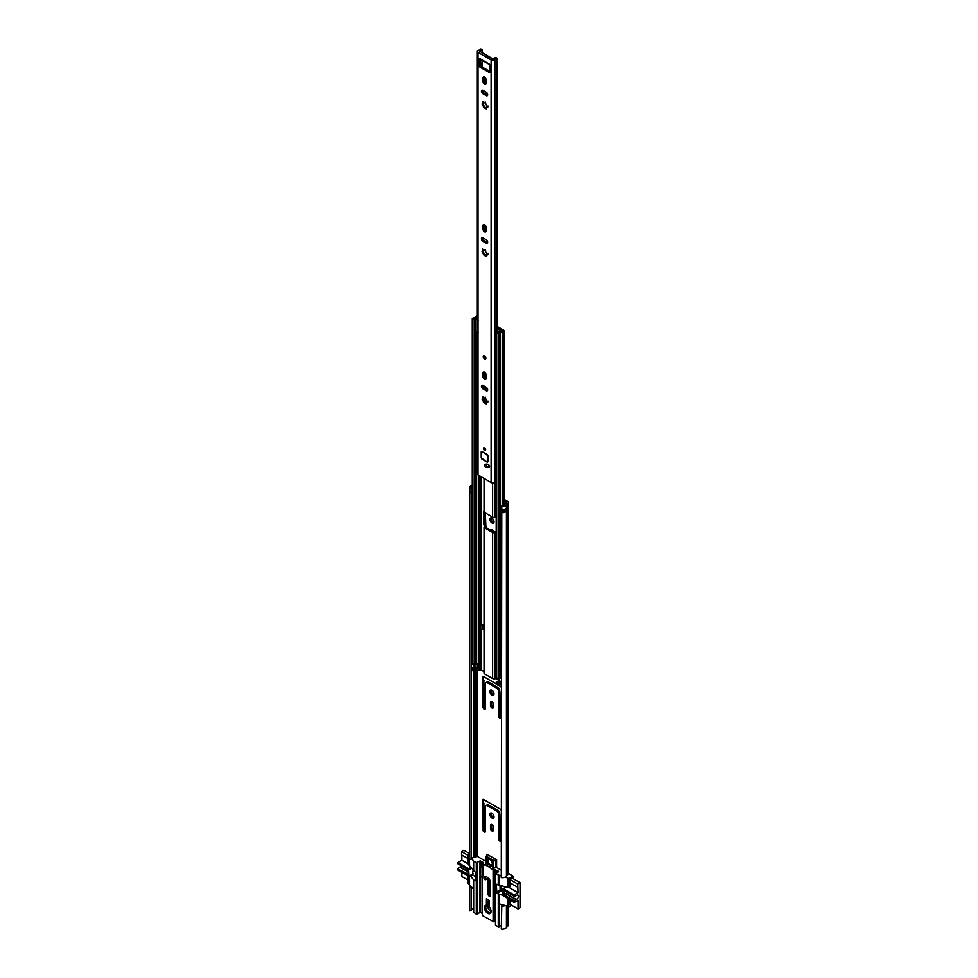 <?xml version="1.0" encoding="UTF-8"?>
<svg xmlns="http://www.w3.org/2000/svg" width="978" height="978" viewBox="0 0 978 978"><rect width="100%" height="100%" fill="white"/><g stroke="black" fill="none" stroke-linecap="round" stroke-linejoin="round"><path stroke-width="1.47" d="M489.88 814.442A2.922 1.687 -120 0 0 491.152 817.376A2.922 1.687 -120 0 0 493.401 818.158A2.922 1.687 -120 0 0 494.012 816.826A2.922 1.687 -120 0 0 492.729 813.892A2.922 1.687 -120 0 0 490.491 813.109A2.922 1.687 -120 0 0 489.88 814.442M491.213 812.987A2.922 1.687 -120 0 0 491.078 813.745A2.922 1.687 -120 0 0 493.878 817.584M489.88 691.495A2.922 1.687 -120 0 0 491.152 694.429A2.922 1.687 -120 0 0 493.401 695.211A2.922 1.687 -120 0 0 494.012 693.879A2.922 1.687 -120 0 0 492.729 690.945A2.922 1.687 -120 0 0 490.491 690.162A2.922 1.687 -120 0 0 489.88 691.495M491.213 690.04A2.922 1.687 -120 0 0 491.078 690.81A2.922 1.687 -120 0 0 493.878 694.649M489.88 519.379A2.922 1.687 -120 0 0 491.152 522.313A2.922 1.687 -120 0 0 493.401 523.096A2.922 1.687 -120 0 0 494.012 521.763A2.922 1.687 -120 0 0 492.729 518.817A2.922 1.687 -120 0 0 490.491 518.034A2.922 1.687 -120 0 0 489.88 519.379M491.213 517.912A2.922 1.687 -120 0 0 491.078 518.682A2.922 1.687 -120 0 0 493.878 522.521M493.413 827.119A2.066 1.198 -120 0 0 492.509 825.041A2.066 1.198 -120 0 0 490.907 824.478A2.066 1.198 -120 0 0 490.479 825.432L490.479 828.427A2.066 1.198 -120 0 0 491.384 830.505A2.066 1.198 -120 0 0 492.985 831.068A2.066 1.198 -120 0 0 493.413 830.114L493.413 827.119M501.286 810.383A2.066 1.198 -120 0 0 500.125 809.063L483.768 799.613A2.066 1.198 -120 0 0 482.729 799.515A2.066 1.198 -120 0 0 482.301 800.456L482.301 802.828A1.601 0.929 -120 0 0 482.631 803.94L482.961 830.041A1.699 0.978 -120 0 0 483.707 831.74A1.699 0.978 -120 0 0 485.002 832.192A1.699 0.978 -120 0 0 485.357 831.422L485.357 805.774L486.848 805.383L497.044 811.275L498.535 813.39L498.535 839.026A1.699 0.978 -120 0 0 499.269 840.738A1.699 0.978 -120 0 0 500.577 841.19A1.699 0.978 -120 0 0 500.932 840.408L501.262 814.698A1.601 0.929 -120 0 0 501.286 814.686M493.413 704.172A2.066 1.198 -120 0 0 492.509 702.094A2.066 1.198 -120 0 0 490.907 701.532A2.066 1.198 -120 0 0 490.479 702.485L490.479 705.48A2.066 1.198 -120 0 0 491.384 707.571A2.066 1.198 -120 0 0 492.985 708.121A2.066 1.198 -120 0 0 493.413 707.167L493.413 704.172M496.201 683.854L483.768 676.666A2.066 1.198 -120 0 0 482.729 676.568A2.066 1.198 -120 0 0 482.301 677.51L482.301 679.893A1.601 0.929 -120 0 0 482.631 681.006L482.961 707.094A1.699 0.978 -120 0 0 483.707 708.805A1.699 0.978 -120 0 0 485.002 709.258A1.699 0.978 -120 0 0 485.357 708.475L485.357 682.84L486.848 682.448L497.044 688.329L498.535 690.444L498.535 716.079A1.699 0.978 -120 0 0 499.269 717.791A1.699 0.978 -120 0 0 500.577 718.243A1.699 0.978 -120 0 0 500.932 717.473L501.262 691.752A1.601 0.929 -120 0 0 501.286 691.739M501.286 687.436A2.066 1.198 -120 0 0 500.125 686.116L499.171 685.566M493.401 531.812A2.066 1.198 -120 0 0 492.411 529.88A2.066 1.198 -120 0 0 490.907 529.416A2.066 1.198 -120 0 0 490.491 530.137M496.201 531.751A1.883 1.088 180 0 0 495.443 531.775L493.572 531.922L485.589 527.313L485.846 526.225A1.883 1.088 0 0 0 485.907 525.944A1.883 1.088 0 0 0 485.834 525.638L485.357 512.961M471.384 858.342A2.311 1.333 180 0 1 473.303 857.413A2.641 1.516 0 0 0 474.685 857.07L477.398 856.41L479.33 857.523M503.988 500.626L506.775 502.46L505.345 503.633A2.641 1.516 0 0 0 504.746 504.428A2.311 1.333 180 0 1 501.787 505.553L501.286 877.621A3.998 2.311 180 0 0 506.433 875.689L506.433 504.55A3.998 2.311 180 0 1 501.286 506.482M491.702 824.466A2.066 1.198 -120 0 0 491.677 824.735L491.677 827.73A2.066 1.198 -120 0 0 493.389 830.383M485.357 805.774L488.046 804.698L498.242 810.579L499.734 812.694L499.734 838.342A1.699 0.978 -120 0 0 500.932 840.408M483.523 799.491A2.066 1.198 -120 0 0 483.499 799.772L483.499 802.143A1.601 0.929 -120 0 0 483.829 803.256L484.159 829.344A1.699 0.978 -120 0 0 485.357 831.422M491.702 701.519A2.066 1.198 -120 0 0 491.677 701.788L491.677 704.796A2.066 1.198 -120 0 0 493.389 707.449M485.357 682.84L488.046 681.752L498.242 687.644L499.734 689.747L499.734 715.395A1.699 0.978 -120 0 0 500.932 717.473M483.523 676.556A2.066 1.198 -120 0 0 483.499 676.825L483.499 679.197A1.601 0.929 -120 0 0 483.829 680.309L484.159 706.409A1.699 0.978 -120 0 0 485.357 708.475M491.702 529.404A2.066 1.198 -120 0 0 491.677 529.673L491.677 530.822M503.988 499.245L507.692 501.384A2.641 1.516 180 0 1 508.462 502.46A2.641 1.516 180 0 1 507.851 503.438L506.433 504.55M471.384 494.22L471.384 859.124L469.758 859.417L469.758 488.279L471.384 487.998A2.311 1.333 180 0 1 471.274 487.606A2.311 1.333 180 0 1 472.264 486.506M472.264 491.335A1.883 1.088 180 0 1 471.249 491.09L471.249 494.159A1.883 1.088 0 0 0 472.264 494.403M471.249 491.09L471.384 487.998M471.384 910.616L471.384 887.559L469.758 887.853L469.758 910.897L471.384 910.616M471.384 909.833A2.311 1.333 180 0 1 473.303 908.904A2.641 1.516 0 0 0 473.511 908.88M471.482 886.618A2.311 1.333 -0 0 0 471.274 887.168A2.311 1.333 -0 0 0 471.384 887.559M469.758 859.417A3.998 2.311 180 0 1 469.587 858.733L469.587 487.606A3.998 2.311 180 0 1 472.264 485.418M469.758 488.279A3.998 2.311 180 0 1 469.587 487.606M470.626 885.616A3.998 2.311 -0 0 0 469.587 887.168A3.998 2.311 -0 0 0 469.758 887.853M469.758 910.897A3.998 2.311 180 0 1 469.587 910.225L469.587 887.168M508.462 906.777L508.462 925.078A2.641 1.516 180 0 1 507.851 926.056L506.433 927.168A3.998 2.311 180 0 1 501.286 929.1L501.787 905.115A2.311 1.333 0 0 0 503.401 905.053M503.267 511.665A2.311 1.333 0 0 0 504.709 510.724L506.396 510.846A3.998 2.311 180 0 1 503.132 512.704L503.132 509.624A3.998 2.311 0 0 0 506.396 507.765L506.396 510.846M501.286 906.044A3.998 2.311 0 0 0 505.161 905.542M508.462 502.46L508.462 873.598A2.641 1.516 180 0 1 507.851 874.576L506.433 875.689M471.384 490.284A2.311 1.333 180 0 1 472.264 489.587M499.734 689.747L498.535 690.444M484.159 680.884L482.961 681.58M499.734 812.694L498.535 813.39M484.159 803.83L482.961 804.515M503.267 510.369L504.709 510.724M471.384 490.333A1.504 0.868 180 0 1 471.518 490.406L472.264 490.736M490.112 881.08L490.112 893.183L488.12 894.332A1.455 0.844 -120 0 0 489.147 896.117A1.455 0.844 -120 0 0 489.88 896.19A1.455 0.844 -120 0 0 490.186 895.53L490.186 881.765A3.435 1.98 60 0 0 487.753 877.559L486.09 876.606A1.455 0.844 60 0 0 485.357 876.532A1.455 0.844 60 0 0 485.198 876.679M488.108 905.872A3.765 2.176 -120 0 0 486.531 905.848A3.765 2.176 -120 0 0 485.76 907.572A3.765 2.176 -120 0 0 488.413 912.181A3.765 2.176 -120 0 0 490.296 912.364A3.765 2.176 -120 0 0 491.066 910.995M491.078 911.41A4.707 2.714 -120 0 0 487.753 905.652A4.707 2.714 -120 0 0 484.428 907.572A4.707 2.714 -120 0 0 487.753 913.33A4.707 2.714 -120 0 0 491.078 911.41M481.604 865.457L480.834 867.669A1.883 1.088 120 0 0 480.699 868.44L480.699 876.911L480.002 876.667L479.905 867.975A1.883 1.088 -60 0 1 480.039 867.205L480.809 864.992L484.098 865.114A3.032 1.748 60 0 1 484.403 864.833A3.032 1.748 60 0 1 486.738 865.64L488.597 864.564A3.765 2.176 60 0 1 486.958 860.774A3.765 2.176 60 0 1 487.729 859.051A3.765 2.176 60 0 1 490.638 860.065A3.765 2.176 60 0 1 492.276 863.843A3.765 2.176 60 0 1 491.494 865.567A3.765 2.176 60 0 1 490.626 865.738L488.768 866.814A3.032 1.748 60 0 1 491.408 869.344L497.802 870.652M488.059 858.916A3.765 2.176 -120 0 0 487.557 860.432A3.765 2.176 -120 0 0 489 864.002A3.765 2.176 -120 0 0 491.775 865.359M479.905 876.447L481.029 877.107L482.961 875.995L482.961 864.466M480.809 864.992L483.218 863.109L482.802 862.217A5.367 3.105 0 0 0 482.802 862.156L482.802 862.156M498.059 871.031L498.597 871.728L495.467 873.647L495.601 925.322L498.267 926.851L501.286 925.494M501.286 876.031L495.601 873.843M512.24 878.183L509.709 879.528L510.039 886.251L508.78 886.973L508.78 878.525L505.161 877.119M508.78 878.525L513.034 876.068L513.034 878.635M508.462 873.427L513.034 876.068M497.264 867.877L501.286 870.2M479.306 857.51L486.005 861.386M469.587 854.283L468.193 855.09L468.193 863.537A1.406 0.819 60 0 0 469.183 865.273L473.511 870.212M469.587 855.933L468.193 855.09M473.645 912.254L476.31 914.173L476.31 862.694L473.645 861.153L471.482 858.195M476.31 862.694L479.966 860.97L482.802 862.217M481.628 862.009L481.176 861.276M481.824 861.422L482.802 862.327M486.017 863.892L486.017 856.728M495.932 860.579L496.604 859.809L496.604 867.498L493.535 868.232L493.535 860.933L495.932 860.579L495.932 867.877M491.408 869.344L493.535 868.232M497.606 872.303L495.32 871.215L495.467 874.65M472.019 874.674L475.638 876.753M510.039 886.251A1.406 0.819 60 0 1 509.758 886.887L508.487 887.621A1.406 0.819 60 0 1 507.778 887.547L498.927 884.98L498.927 875.371M500.064 885.298L500.064 890.09L502.826 892.449M510.039 900.237L510.345 904.516M489.281 879.063L487.753 879.943L486.469 879.21M511.677 905.286L508.78 906.961L508.78 899.503M512.142 878.122L520.027 882.669L517.692 884.014L518.034 892.657L514.135 894.907L503.487 888.757L502.826 889.149L502.826 895.298L496.934 893.427L496.274 884.589L498.927 884.98M508.78 886.973A1.406 0.819 60 0 1 508.487 887.621M482.582 863.623L480.125 862.437L480.491 865.909M468.193 876.068L468.193 883.513L473.511 889.039M473.645 870.383L475.638 872.682L475.442 880.799L473.645 879.98L470.332 875.652M488.12 894.332L488.12 880.579L489.648 879.699M487.753 879.943L488.12 880.579M493.694 870.334L493.694 921.826L482.276 915.432L482.362 876.337M486.738 865.64A3.765 2.176 -120 0 0 488.768 866.814M489.086 900.273L486.421 898.733L486.421 903.733L489.086 905.261L489.086 900.273M507.448 877.755L507.448 887.364M507.448 898.733L507.448 906.19L508.78 906.961M498.927 926.851L498.927 903.806L507.448 906.19M498.927 903.806L498.927 894.198M469.513 855.86L469.513 865.457M469.513 876.117L469.513 884.283M488.597 864.564A3.032 1.748 -120 0 0 486.274 863.757A3.032 1.748 -120 0 0 486.139 863.843L486.139 856.85L493.083 860.86L493.34 868.232M493.694 921.826L495.21 921.19L495.21 869.711M480.638 877.034L480.638 912.45L482.276 913.403M480.638 912.45L479.966 912.45L479.966 876.643M476.971 862.694L476.971 914.173L479.966 912.45M476.971 914.173L476.31 914.173M493.083 867.853A3.032 1.748 -120 0 0 490.626 865.738M486.421 903.733L487.557 903.073L488.413 899.882M489.086 903.953L487.557 903.073M496.604 859.809L487.288 854.43L486.115 856.373M489.086 901.227L488.413 900.848M496.579 859.821L493.083 860.86L493.425 860.285L486.482 856.276L486.139 856.85L486.616 855.2M496.616 870.652L497.606 871.227M514.147 896.203L503.914 890.383L514.232 896.337L516.323 895.616A2.396 1.381 -60 0 1 516.836 895.237A2.396 1.381 -60 0 1 518.034 895.115A2.396 1.381 -60 0 1 518.401 897.046A2.396 1.381 -60 0 1 516.836 899.161A2.396 1.381 -60 0 1 516.323 899.357L505.675 893.586L515.981 899.54L514.404 900.848L504.086 894.894L505.675 893.586M506.017 893.403A2.396 1.381 120 0 0 506.518 893.195A2.396 1.381 120 0 0 507.411 892.401M520.027 882.669L520.027 907.804L518.034 908.953L510.039 904.344M500.907 885.53L500.907 891.337M502.826 895.298L514.135 902.596L514.404 900.848M514.135 902.596L518.034 900.347L518.034 908.953M514.232 896.337L514.135 894.907M517.692 884.014L509.807 879.466M497.496 872.364L495.479 871.19M509.709 882.633L517.692 887.242M518.034 892.657L508.89 887.388M503.914 890.383L504.086 894.894M468.291 871.618L460.161 866.936A2.396 1.381 120 0 0 460.662 866.728A2.396 1.381 120 0 0 461.555 865.921M468.193 855.432L461.53 851.593L463.865 850.249L469.587 853.549M461.53 851.593L461.53 854.821L468.193 858.66M482.496 863.696L480.296 862.425M468.193 880.176L461.861 876.532L461.861 872.413M468.291 874.234L457.973 868.953L457.973 870.163L469.085 876.361L468.621 868.635L457.973 862.486L457.973 863.696L468.291 869.723M458.23 868.427L459.819 867.107L468.291 871.997M457.973 862.486L461.861 860.237L461.861 855.016M472.508 874.063L473.181 869.821M468.23 863.916L461.861 860.237M457.973 863.696L468.291 869.65L468.291 874.907L457.973 868.953M492.203 864.503A3.289 1.907 60 0 1 489.587 864.197A3.289 1.907 60 0 1 487.888 860.616A3.289 1.907 60 0 1 489.012 858.965M491.054 911.068A3.289 1.907 60 0 1 487.888 906.728A3.289 1.907 60 0 1 488.046 905.848M486.689 467.447A1.736 1.002 -120 0 0 487.02 467.398A4.511 2.604 60 0 1 488.535 467.447A1.736 1.002 -120 0 0 489.183 467.435A1.736 1.002 -120 0 0 489.403 465.907A1.736 1.002 -120 0 0 488.108 464.403A7.995 4.609 -120 0 0 485.43 464.318A1.736 1.002 -120 0 0 485.357 464.354A1.736 1.002 -120 0 0 485.161 464.513M487.888 466.75A1.736 1.002 -120 0 0 488.218 466.714A4.511 2.604 60 0 1 489.55 466.702M484.562 447.875A1.553 0.892 -120 0 0 483.78 447.802A1.553 0.892 -120 0 0 483.548 449.049A1.553 0.892 -120 0 0 484.562 450.418A1.553 0.892 -120 0 0 485.332 450.491A1.553 0.892 -120 0 0 485.577 449.244A1.553 0.892 -120 0 0 484.562 447.875M484.562 379.378A2.115 1.222 -120 0 0 485.614 379.476A2.115 1.222 -120 0 0 486.054 378.51L486.054 374.745A2.115 1.222 -120 0 0 485.137 372.618A2.115 1.222 -120 0 0 483.499 372.043A2.115 1.222 -120 0 0 483.059 373.009L483.059 376.774A2.115 1.222 -120 0 0 484.562 379.378M484.281 372.019A2.115 1.222 -120 0 0 484.257 372.325L484.257 376.09A2.115 1.222 -120 0 0 485.76 378.682A2.115 1.222 -120 0 0 486.029 378.816M484.562 231.847A2.115 1.222 -120 0 0 485.614 231.945A2.115 1.222 -120 0 0 486.054 230.979L486.054 227.214A2.115 1.222 -120 0 0 485.137 225.087A2.115 1.222 -120 0 0 483.499 224.512A2.115 1.222 -120 0 0 483.059 225.478L483.059 229.243A2.115 1.222 -120 0 0 484.562 231.847M484.281 224.488A2.115 1.222 -120 0 0 484.257 224.793L484.257 228.559A2.115 1.222 -120 0 0 485.76 231.15A2.115 1.222 -120 0 0 486.029 231.285M484.562 355.784A1.883 1.088 -120 0 0 483.621 355.686A1.883 1.088 -120 0 0 483.328 357.202A1.883 1.088 -120 0 0 484.562 358.853A1.883 1.088 -120 0 0 485.504 358.95A1.883 1.088 -120 0 0 485.785 357.447A1.883 1.088 -120 0 0 484.562 355.784M482.753 103.766L483.413 104.805L482.386 105.404L482.081 103.925A1.088 0.636 -120 0 0 482.447 102.568L482.362 101.48L483.266 102.103A1.088 0.636 -120 0 0 484.623 102.458L485.748 103.46A1.088 0.636 -120 0 0 486.738 105.172L487.032 106.651A1.088 0.636 -120 0 0 486.677 107.996L485.846 108.472L486.335 109.059L486.677 107.996M484.966 107.617L484.403 106.516L483.376 107.115L484.501 108.118A1.088 0.636 -120 0 1 485.846 108.472M484.562 84.304A2.115 1.222 -120 0 0 485.614 84.414A2.115 1.222 -120 0 0 486.054 83.448L486.054 79.683A2.115 1.222 -120 0 0 485.137 77.543A2.115 1.222 -120 0 0 483.499 76.981A2.115 1.222 -120 0 0 483.059 77.947L483.059 81.712A2.115 1.222 -120 0 0 484.562 84.304M484.281 76.956A2.115 1.222 -120 0 0 484.257 77.262L484.257 81.027A2.115 1.222 -120 0 0 485.76 83.619A2.115 1.222 -120 0 0 486.029 83.741M482.753 251.309L483.401 252.336L482.386 252.935L482.081 251.456A1.088 0.636 -120 0 0 482.447 250.111L482.362 249.011L483.266 249.634A1.088 0.636 -120 0 0 484.623 249.989L485.748 250.991A1.088 0.636 -120 0 0 486.738 252.703L487.032 254.182A1.088 0.636 -120 0 0 486.677 255.527L485.846 256.004L486.335 256.591L486.677 255.527M484.966 255.148L484.391 254.06L483.376 254.647L484.501 255.649A1.088 0.636 -120 0 1 485.846 256.004M485.161 397.215L484.623 397.52L485.748 398.523A1.088 0.636 -120 0 0 486.738 400.234L487.032 401.714A1.088 0.636 -120 0 0 486.677 403.07L485.846 403.535L486.335 404.122L486.677 403.07M482.753 398.841L483.413 399.868L482.386 400.467L482.081 398.987A1.088 0.636 -120 0 0 482.447 397.643L483.266 397.166A1.088 0.636 -120 0 0 484.623 397.52M484.966 402.679L484.403 401.579L483.376 402.178L484.501 403.18A1.088 0.636 -120 0 1 485.846 403.535M482.655 237.727A2.115 1.222 -120 0 0 484.122 240.625L487.386 242.507A2.115 1.222 -120 0 0 487.655 242.63M480.43 58.949L481.103 66.406L489.88 71.48M482.264 53.399L482.264 49.646A3.998 2.311 180 0 1 479.477 51.088L493.254 59.047A3.998 2.311 180 0 1 495.76 57.433L497.044 58.264L497.044 330.051M482.655 90.196A2.115 1.222 -120 0 0 484.122 93.093L487.386 94.976A2.115 1.222 -120 0 0 487.655 95.098M482.655 385.259A2.115 1.222 -120 0 0 484.122 388.156L487.386 390.039A2.115 1.222 -120 0 0 487.655 390.161M487.57 401.2L486.616 401.726M488.071 401.114L487.704 402.471M486.885 402.948L485.528 402.581M484.403 401.579L483.413 399.868M483.376 402.178A1.088 0.636 -120 0 0 482.386 400.467M483.474 397.044L482.496 398.987M483.266 397.166L482.362 396.542L482.447 397.643M484.55 397.423L485.455 397.19L484.55 397.423M481.897 451.445L481.225 451.836L481.225 457.985L487.215 462.203L487.888 461.824L487.888 455.675L481.897 451.445L481.225 457.985M482.924 388.841L486.188 390.723A2.115 1.222 -120 0 0 487.252 390.833A2.115 1.222 -120 0 0 487.57 389.134A2.115 1.222 -120 0 0 486.188 387.264L482.924 385.381A2.115 1.222 -120 0 0 481.873 385.283A2.115 1.222 -120 0 0 481.543 386.982A2.115 1.222 -120 0 0 482.924 388.841L484.122 388.156M482.924 241.309L486.188 243.192A2.115 1.222 -120 0 0 487.252 243.302A2.115 1.222 -120 0 0 487.57 241.603A2.115 1.222 -120 0 0 486.188 239.732L482.924 237.85A2.115 1.222 -120 0 0 481.873 237.752A2.115 1.222 -120 0 0 481.543 239.451A2.115 1.222 -120 0 0 482.924 241.309L484.122 240.625M482.924 93.778L486.188 95.661A2.115 1.222 -120 0 0 487.252 95.771A2.115 1.222 -120 0 0 487.57 94.071A2.115 1.222 -120 0 0 486.188 92.201L482.924 90.318A2.115 1.222 -120 0 0 481.873 90.22A2.115 1.222 -120 0 0 481.543 91.92A2.115 1.222 -120 0 0 482.924 93.778L484.122 93.093M482.264 49.646L480.821 48.9A2.311 1.333 180 0 1 479.061 50.135A2.262 1.308 0 0 0 477.35 51.406A2.262 1.308 0 0 0 478.01 52.323L491.103 59.89A2.262 1.308 0 0 0 493.303 60.22A2.262 1.308 0 0 0 494.892 59.279A2.311 1.333 180 0 1 497.044 58.264M477.35 51.406L477.35 474.024A2.262 1.308 0 0 0 478.01 474.941L491.103 482.509A2.262 1.308 0 0 0 493.303 482.839A2.262 1.308 0 0 0 494.892 481.897A2.311 1.333 180 0 1 496.201 481.005M488.694 63.729A2.164 1.247 120 0 0 489.098 64.303L481.115 59.695A2.164 1.247 -60 0 1 480.699 59.071L479.232 58.643L479.232 65.942L480.43 65.257M480.663 59.083L489.55 64.218L489.88 72.091L489.22 72.482L489.88 72.091M481.103 66.406L479.905 67.103L489.22 72.482M479.905 67.103L479.232 65.942M483.376 107.115A1.088 0.636 -120 0 0 482.386 105.404M483.376 254.647A1.088 0.636 -120 0 0 482.386 252.935M488.059 253.583L487.692 254.94M486.873 255.417L485.516 255.05M484.391 254.06L483.401 252.336M483.462 249.512L482.496 251.456M483.266 249.634L482.447 250.111M484.513 249.916L485.443 249.671L484.513 249.916M489.098 64.303A2.164 1.247 120 0 0 489.733 64.377M486.408 55.795L493.218 59.108M487.704 107.409L488.071 106.052M486.616 106.651L487.57 106.137M486.885 107.886L484.709 107.763M483.413 104.805L484.403 106.516M483.474 101.981L483.108 103.326M483.266 102.103L482.447 102.568M485.455 102.128L484.55 102.36L485.455 102.128M484.489 356.322A1.064 0.611 -120 0 0 485.394 357.875M485.785 464.721A1.65 0.954 -120 0 0 484.954 464.636A1.65 0.954 -120 0 0 484.709 465.956A1.65 0.954 -120 0 0 485.785 467.411A1.65 0.954 -120 0 0 486.604 467.484A1.65 0.954 -120 0 0 486.861 466.164A1.65 0.954 -120 0 0 485.785 464.721M488.682 466.592L488.597 466.372A4.707 2.714 60 0 1 488.511 466.115A1.65 0.954 -120 0 1 488.205 466.567L486.604 467.484M489.306 465.662L488.511 466.115M487.888 461.799L487.215 454.599L481.897 451.53M484.807 448.058A1.064 0.611 -120 0 0 485.626 449.464M484.11 672.827A1.883 1.088 180 0 0 484.037 673.108A1.883 1.088 180 0 0 484.587 673.879L484.587 527.888A1.883 1.088 180 0 1 484.037 527.118A1.883 1.088 180 0 1 484.11 526.836L484.367 525.577A1.883 1.088 60 0 1 483.658 523.817L483.658 511.518A1.883 1.088 60 0 1 484.037 510.663M484.232 402.08L484.367 401.09A1.883 1.088 60 0 1 483.658 399.33L483.658 397.679M483.658 387.801L483.658 387.043A1.883 1.088 60 0 1 484.037 386.188M484.037 671.568L480.907 669.759L478.951 669.893A1.98 1.137 180 0 1 478.303 670.003A2.347 1.357 0 0 0 476.274 671.006A1.785 1.027 180 0 1 475.797 671.483L472.545 670.676L472.802 667.754A1.785 1.027 180 0 1 473.78 667.461A2.347 1.357 0 0 0 475.381 666.849L476.396 667.436A3.765 2.176 0 0 1 474.012 668.267L474.905 668.805A3.765 2.176 0 0 1 476.53 667.522L477.362 667.998L477.362 663.573M482.484 624.563L482.484 628.414A1.65 0.954 180 0 1 482.154 628.976L483.156 629.563L483.156 624.954L480.993 623.707M485.357 525.003A1.883 1.088 60 0 1 484.66 523.242L484.66 512.558M485.553 402.374L485.846 401.75A1.883 1.088 0 0 0 485.907 401.469A1.883 1.088 0 0 0 485.834 401.151L485.357 400.515A1.883 1.088 60 0 1 484.66 398.755L484.66 397.728M483.156 628.414L482.484 628.023M484.587 673.879L492.582 678.487A1.883 1.088 0 0 0 494.391 678.769L496.262 678.622L499.171 680.297M484.587 527.888L492.582 532.497A1.883 1.088 0 0 0 494.391 532.778L496.262 532.448M496.262 517.448L494.391 517.411A1.883 1.088 180 0 1 492.582 517.13L484.587 512.521L484.587 478.743M484.11 511.47A1.883 1.088 0 0 0 484.037 511.751A1.883 1.088 0 0 0 484.587 512.521M477.35 315.784A2.103 1.21 0 0 0 475.724 316.786A2.347 1.357 0 0 1 473.78 317.923A1.785 1.027 180 0 0 472.802 318.205L472.545 319.134L475.797 319.94A1.785 1.027 180 0 0 476.274 319.464A2.347 1.357 0 0 1 477.35 318.645M477.35 317.752A3.765 2.176 0 0 0 474.905 319.256L474.012 318.718A3.765 2.176 0 0 0 477.117 316.909L477.35 316.664M501.286 677.204A2.347 1.357 0 0 0 500.235 678.121A1.785 1.027 180 0 1 499.734 678.683L498.132 678.842L496.201 677.497L496.201 332.569L498.132 333.901L499.734 333.755A1.785 1.027 0 0 0 500.235 333.192A2.347 1.357 180 0 1 502.203 332.068A2.103 1.21 180 0 0 503.988 330.87A2.103 1.21 180 0 0 503.034 329.855L501.127 330.112L502.582 330.87L501.995 331.261A3.765 2.176 180 0 0 498.841 333.058L496.201 332.569M472.264 318.742L472.264 663.683L472.545 319.134M472.545 664.062L475.797 664.869A1.785 1.027 0 0 0 476.274 664.404A2.347 1.357 180 0 1 477.826 663.451L477.826 668.06A2.347 1.357 0 0 0 476.274 669.013A1.785 1.027 180 0 1 475.797 669.49L474.196 669.637L472.264 668.292M499.171 680.431A2.347 1.357 180 0 1 497.557 681.299A1.785 1.027 0 0 0 496.726 681.568L496.482 682.497L498.132 683.451L499.734 683.292A1.785 1.027 0 0 0 500.235 682.73A2.347 1.357 180 0 1 501.286 681.813L500.137 681.14A3.765 2.176 180 0 1 497.912 682.082L498.841 682.607A3.765 2.176 180 0 1 500.271 681.226M496.469 683.732L498.132 685.444L499.734 685.297A1.785 1.027 0 0 0 500.235 684.734A2.347 1.357 180 0 1 501.286 683.818M497.044 327.532L499.721 329.073L499.477 330.209A1.98 1.137 0 0 0 499.293 330.576A2.347 1.357 180 0 1 497.557 331.75A1.785 1.027 0 0 0 496.726 332.031L496.469 332.19M497.044 326.395A1.883 1.088 180 0 1 497.264 326.505L500.712 328.498A2.347 1.357 180 0 1 501.408 329.464A2.347 1.357 180 0 1 501.176 330.038L500.699 330.662A3.765 2.176 180 0 1 497.912 332.544L496.726 332.031M501.127 331.408L501.127 330.112M484.11 386.982A1.883 1.088 0 0 0 484.037 387.264A1.883 1.088 0 0 0 484.587 388.034L484.587 386.347M487.68 389.819L484.587 388.034M499.306 678.915L499.306 680.676L500.137 681.14M499.306 680.676L499.196 678.952M475.381 666.849L473.719 665.505M482.154 628.976A1.65 0.954 180 0 1 481.995 629.086L480.161 630.138L479.171 629.563L479.171 624.954L480.993 623.903M479.171 624.954L480.161 625.529L481.995 624.477A1.65 0.954 0 0 0 482.154 624.367M480.161 625.529L480.161 630.138M477.35 332.972L476.909 332.08L478.132 332.214M495.932 343.058L496.311 345.222M495.699 342.361L495.699 331.175M496.897 331.945L495.699 330.833L498.377 329.378L497.044 328.388M476.592 319.06L478.132 320.686M476.592 332.508L476.909 333.229M477.35 333.278L476.494 333.779M477.398 856.41L477.398 670.174M506.494 502.851L506.494 502.069M473.303 857.413L473.303 671.116M473.303 667.546L473.303 664.502M473.303 908.904L473.303 888.806M474.685 857.07L474.685 671.776M474.685 667.265L474.685 666.458M476.127 856.373L476.127 671.226M506.433 927.168L506.433 905.897M506.641 926.887L506.641 905.958M506.641 875.408L506.641 504.269L505.345 503.633M507.851 926.056L507.851 906.423M507.851 874.576L507.851 503.438L506.555 502.802M472.264 494.33A1.883 1.088 180 0 1 471.249 494.086M472.264 491.408A1.883 1.088 180 0 1 471.249 491.164M491.677 529.673L490.675 530.247M499.734 715.395L498.535 716.079M498.682 688.084L497.484 688.769M498.242 687.644L497.044 688.329M488.046 681.752L486.848 682.448M487.606 681.69L486.408 682.375M484.159 706.409L482.961 707.094M483.829 680.309L482.631 681.006M483.499 679.197L482.301 679.893M483.499 676.825L482.301 677.51M491.677 701.788L490.479 702.485M491.677 704.796L490.479 705.48M499.734 838.342L498.535 839.026M498.682 811.031L497.484 811.716M498.242 810.579L497.044 811.275M488.046 804.698L486.848 805.383M487.606 804.637L486.408 805.322M484.159 829.344L482.961 830.041M483.829 803.256L482.631 803.94M483.499 802.143L482.301 802.828M483.499 799.772L482.301 800.456M491.677 824.735L490.479 825.432M491.677 827.73L490.479 828.427M503.132 512.704A1.504 0.868 0 0 0 503.267 511.922M506.421 510.675L505.981 508.438M503.267 509.611L503.267 512.154A1.406 0.819 180 0 1 502.998 512.631M506.054 511.042L504.318 510.345L504.318 509.391M505.32 508.963L505.259 511.042M504.257 510.467L503.267 510.235M479.905 867.975L480.699 868.44M480.834 867.669L480.039 867.205M481.897 865.078L481.103 864.613M496.934 893.427L500.724 891.239M496.274 884.589L496.934 884.21M500.064 890.09L496.274 892.278M475.638 880.371L474.978 880.75M493.095 921.789L493.095 870.31M482.411 876.3L482.411 915.628M498.267 926.851L498.267 894.198M498.267 884.98L498.267 875.371M473.645 861.153L473.645 870.762M473.645 879.98L473.645 912.645M483.132 863.183L483.132 862.4M480.638 860.97L480.638 862.498M479.966 867.462L479.966 860.97M495.822 869.735L495.822 871.276M503.487 888.757L506.421 887.07M503.829 895.42L514.135 901.386M514.135 896.129L503.829 890.163M471.017 867.254L468.621 868.635M473.181 873.684L469.281 875.933M469.281 869.784L471.885 868.281M485.076 877.816C485.821 879.308 485.601 879.797 484.44 879.308C483.694 877.816 483.914 877.327 485.076 877.816M483.89 877.987A1.406 0.819 60 0 1 485.259 877.633A1.406 0.819 60 0 1 484.819 879.601M488.218 466.714L487.02 467.398M478.01 474.941L478.01 52.323M491.103 482.509L491.103 59.89M494.892 481.897L494.892 59.279M482.264 67.079L482.264 60.355M479.477 51.785L479.477 51.088M487.386 94.976L486.188 95.661M484.257 77.262L483.059 77.947M484.257 81.027L483.059 81.712M487.386 242.507L486.188 243.192M484.257 224.793L483.059 225.478M484.257 228.559L483.059 229.243M487.386 390.039L486.188 390.723M484.257 372.325L483.059 373.009M484.257 376.09L483.059 376.774M487.288 462.166L481.897 459.134L487.215 462.129L481.274 457.985L481.298 451.873M489.526 466.873L488.535 467.447M484.562 358.669A1.65 0.954 -120 0 0 485.724 357.997A1.65 0.954 -120 0 0 484.562 355.98A1.65 0.954 -120 0 0 483.389 356.652A1.65 0.954 -120 0 0 484.562 358.669M485.577 358.902A1.883 1.088 60 0 1 484.721 358.767M483.401 356.554A1.883 1.088 60 0 1 483.707 355.65M484.562 356.261A1.296 0.746 60 0 1 484.562 358.376A1.296 0.746 60 0 1 484.562 356.261M484.562 356.285A1.064 0.611 -120 0 0 485.259 358.144A1.064 0.611 -120 0 0 485.467 357.74M489.403 465.895L488.597 466.372M481.897 459.061L481.298 458.022M485.638 449.99A1.296 0.746 60 0 1 484.367 447.79M484.611 447.912A1.064 0.611 -120 0 0 485.65 449.721L485.589 449.77M480.907 669.759L480.907 629.71M480.907 623.952L480.907 476.616M496.262 678.622L496.262 677.693M495.809 678.549L495.809 532.509M492.582 678.487L492.582 532.497M494.391 678.769L494.391 532.778M485.846 527.46L485.846 526.225M495.809 517.24L495.809 481.127M494.391 517.411L494.391 482.447M492.582 517.13L492.582 482.887M485.846 402.447L485.846 401.75M477.117 317.801L477.117 316.909M500.235 678.121L500.235 333.192M502.203 505.602L502.203 332.068M474.196 665.016L474.196 320.087M475.516 665.028L475.516 320.087L474.868 319.317L475.797 319.94L475.797 664.869M476.274 664.404L476.274 333.559M499.734 685.297L499.734 683.292M500.235 684.734L500.235 682.73M498.132 685.444L498.132 683.451M499.465 685.444L499.465 683.451M496.482 684.49L496.482 682.497M500.748 331.505L500.748 330.564L499.477 330.209M501.176 330.075L499.905 329.696M502.264 331.2L503.034 329.855M499.734 678.683L499.734 333.755M499.465 678.842L499.465 333.901M498.132 678.842L498.132 333.901M496.482 677.888L496.482 332.948M472.545 670.676L472.545 668.671M475.516 671.629L475.516 669.637M474.196 671.629L474.196 669.637M476.274 671.006L476.274 669.013M475.797 671.483L475.797 669.49M478.303 670.003L478.303 475.112M478.951 669.893L478.951 475.491M479.843 669.649L479.843 629.954M479.843 624.563L479.843 476.005M484.587 377.374L484.587 372.166M500.699 331.518L500.699 330.662M473.719 664.747L473.719 665.896M484.66 398.755L483.658 399.33M485.834 401.151L484.526 401.909M496.201 531.934L494.88 532.704M485.834 525.638L484.232 526.555M484.66 523.242L483.658 523.817M481.995 624.477L481.995 629.086M480.002 876.667L480.797 877.132M484.403 864.833L486.274 863.757M473.511 860.97L473.511 870.567M473.511 879.797L473.511 912.45M486.653 855.053L486.005 863.916M495.467 925.127L495.467 873.647M482.276 876.386L482.276 915.432M503.022 888.721L506.042 886.973M469.085 876.361L472.985 874.112M468.291 869.809L458.071 863.916M485.565 876.471L484.183 877.266L484.44 879.356L485.601 879.711L488.438 878.073M485.467 402.386L484.709 402.826M485.161 397.447L484.403 397.875M487.35 253.767L486.616 254.182M485.443 254.867L484.709 255.295M485.137 249.928L484.403 250.344M482.325 67.115L482.325 60.391M482.325 53.435L482.325 49.462M483.254 103.485L482.496 103.912M485.161 102.372L484.403 102.812M483.78 355.589L484.611 358.767L485.663 358.853M485.259 358.144L484.196 356.31M485.663 464.232L484.954 464.636M484.037 673.108L484.037 527.118M485.907 527.497L485.907 525.944M484.037 511.751L484.037 478.425M485.907 402.471L485.907 401.469M496.201 684.111L496.201 682.106M503.988 511.421L503.988 510.357M503.988 505.271L503.988 330.87M484.037 387.264L484.037 386.029M499.171 680.48L499.171 678.952M473.572 665.7L473.572 664.661M495.663 331.004L495.663 342.532"/></g></svg>
